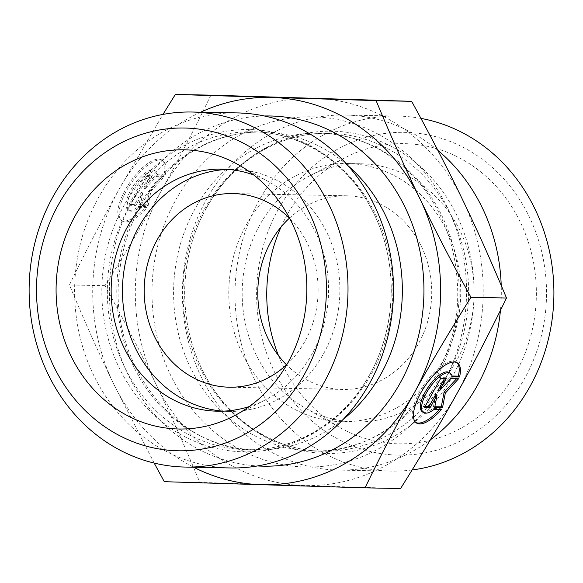 <?xml version="1.0" encoding="UTF-8"?>
<svg xmlns="http://www.w3.org/2000/svg" width="583" height="583" viewBox="0 0 583 583"><rect width="100%" height="100%" fill="white"/><g stroke="black" fill="none" stroke-linecap="round" stroke-linejoin="round"><path stroke-width="0.44" stroke-dasharray="2.92 2.19" d="M163.983 174.098A36.357 13.773 124.5 0 0 161.899 160.121A36.357 13.773 124.5 0 0 129.98 182.304A36.357 13.773 124.5 0 0 120.761 220.068A36.357 13.773 124.5 0 0 145.903 206.622L138.514 206.477A23.757 9 -55.5 0 1 127.888 209.683A23.757 9 -55.5 0 1 133.915 185A23.757 9 -55.5 0 1 154.772 170.506A23.757 9 -55.5 0 1 156.594 173.953L163.983 174.098L165.215 174.944L157.825 174.798A23.757 9 124.5 0 0 156.004 171.351A23.757 9 124.5 0 0 135.147 185.846A23.757 9 124.5 0 0 129.12 210.529A23.757 9 124.5 0 0 139.745 207.322L147.135 207.468A36.357 13.773 -55.5 0 1 121.993 220.913A36.357 13.773 -55.5 0 1 131.211 183.149A36.357 13.773 -55.5 0 1 163.131 160.966A36.357 13.773 -55.5 0 1 165.215 174.944M145.903 206.622L147.135 207.468M156.594 173.953L157.825 174.798M138.514 206.477L139.745 207.322M146.297 176.401L151.893 176.511L145.007 188.899L156.368 176.598L164.209 176.751L150.946 191.107L148.14 205.661L140.299 205.507L142.704 193.031L135.824 205.42L130.228 205.311L146.297 176.401L145.065 175.556L128.996 204.465L134.593 204.575L141.472 192.186L139.067 204.662L146.909 204.815L149.714 190.262L162.978 175.906L155.136 175.753L143.775 188.054L150.662 175.665L145.065 175.556M150.662 175.665L151.893 176.511M143.775 188.054L145.007 188.899M155.136 175.753L156.368 176.598M162.978 175.906L164.209 176.751M149.714 190.262L150.946 191.107M146.909 204.815L148.14 205.661M139.067 204.662L140.299 205.507M141.472 192.186L142.704 193.031M134.593 204.575L135.824 205.42M128.996 204.465L130.228 205.311M441.506 409.485L440.274 408.639L432.885 408.494A23.757 9 -55.5 0 1 422.267 411.693M456.861 362.597A36.357 13.773 124.5 0 0 456.278 362.13A36.357 13.773 124.5 0 0 424.351 384.314A36.357 13.773 124.5 0 0 415.132 422.085A36.357 13.773 124.5 0 0 415.781 422.464M439.553 409.441A36.357 13.773 124.5 0 0 440.274 408.639M434.116 409.339L432.885 408.494M449.15 372.522A23.757 9 -55.5 0 1 450.965 375.969L452.036 375.991M452.197 376.815L450.965 375.969M424.599 407.32L423.367 406.475L425.051 406.511M435.851 394.203L433.446 406.679L434.831 406.701M434.678 407.524L433.446 406.679M456.606 378.724L457.349 377.922L449.515 377.762L438.154 390.063M458.581 378.768L457.349 377.922M450.746 378.607L449.515 377.762M444.581 378.491L445.033 377.675L439.436 377.565L423.367 406.475M446.265 378.52L445.033 377.675M440.668 378.411L439.436 377.565M210.878 95.153C194.328 129.251 177.873 160.995 161.513 190.393A193.694 173.945 91.1 0 1 314.791 98.308A193.694 173.945 91.1 0 1 462.596 199.736A193.694 173.945 91.1 0 1 457.065 393.35A193.694 173.945 91.1 0 1 303.728 485.53A193.694 173.945 91.1 0 1 155.923 384.102A193.694 173.945 91.1 0 1 161.455 190.488C145.123 219.915 126.3 251.652 104.969 285.685C124.317 320.92 141.305 353.728 155.923 384.102C170.6 414.484 185.234 447.241 199.816 482.381L400.579 488.547M456.635 360.564A129.127 115.959 91.1 0 1 355.594 421.983A129.127 115.959 91.1 0 1 305.543 408.209A129.127 115.959 91.1 0 1 259.639 225.198A129.127 115.959 91.1 0 1 310.12 175.57A129.127 115.959 91.1 0 1 360.68 163.779A129.127 115.959 91.1 0 1 460.104 230.897A129.127 115.959 91.1 0 1 456.635 360.564M278.543 355.717A150.115 134.804 -88.9 0 0 340.421 427.805A150.115 134.804 -88.9 0 0 516.064 372.42A150.115 134.804 -88.9 0 0 502.838 194.183A150.115 134.804 -88.9 0 0 345.741 157.366A150.115 134.804 -88.9 0 0 287.055 215.054A150.115 134.804 -88.9 0 0 281.072 226.962M246.259 224.936A129.127 115.959 91.1 0 1 347.3 163.517A129.127 115.959 91.1 0 1 460.701 294.903A129.127 115.959 91.1 0 1 342.221 421.72A129.127 115.959 91.1 0 1 242.79 354.602A129.127 115.959 91.1 0 1 246.259 224.936M289.408 218.18A96.844 86.969 91.1 0 1 346.666 195.793A96.844 86.969 91.1 0 1 421.232 246.128A96.844 86.969 91.1 0 1 418.638 343.38A96.844 86.969 91.1 0 1 342.855 389.444A96.844 86.969 91.1 0 1 286.523 364.82M437.84 150.327A177.553 159.443 -88.9 0 0 345.355 115.04A177.553 159.443 -88.9 0 0 206.426 199.495A177.553 159.443 -88.9 0 0 201.66 377.791A177.553 159.443 -88.9 0 0 338.366 470.08A177.553 159.443 -88.9 0 0 430.298 439.881M500.447 310.36A177.553 159.443 -88.9 0 0 501.212 285.43M412.108 469.964A177.553 159.443 91.1 0 1 390.967 471.115A177.553 159.443 91.1 0 1 254.254 378.826A177.553 159.443 91.1 0 1 259.02 200.53A177.553 159.443 91.1 0 1 397.949 116.075A177.553 159.443 91.1 0 1 420.926 118.393M278.434 209.129A161.411 144.948 -88.9 0 0 396.863 455.075A161.411 144.948 -88.9 0 0 529.379 217A161.411 144.948 -88.9 0 0 278.434 209.129M104.969 285.685L69.435 284.985C86 250.858 102.477 219.077 118.859 189.65L162.963 114.421M154.167 463.07L113.328 383.264A193.694 173.945 -88.9 0 0 193.665 467.231M200.654 112.198A193.694 173.945 -88.9 0 0 118.859 189.65A193.694 173.945 -88.9 0 0 113.328 383.264C98.651 352.883 84.025 320.125 69.435 284.985M249.167 406.599A121.06 108.715 -88.9 0 0 264.893 400.135A121.06 108.715 -88.9 0 0 312.218 353.611A121.06 108.715 -88.9 0 0 269.186 182.042A121.06 108.715 -88.9 0 0 253.729 174.966M223.143 411.146A121.06 108.715 -88.9 0 0 228.784 411.416A121.06 108.715 -88.9 0 0 323.507 353.837A121.06 108.715 -88.9 0 0 326.757 232.274A121.06 108.715 -88.9 0 0 233.55 169.347A121.06 108.715 -88.9 0 0 227.902 169.398M286.916 364.448A96.844 86.969 -88.9 0 0 305.04 341.142A96.844 86.969 -88.9 0 0 289.787 218.567M230.569 467.96A177.553 159.443 91.1 0 1 74.646 287.302A177.553 159.443 91.1 0 1 237.558 112.92M199.816 482.381L164.282 481.682M175.672 200.122A175.133 157.272 91.1 0 1 447.948 208.663A175.133 157.272 91.1 0 1 304.166 466.976A175.133 157.272 91.1 0 1 175.672 200.122M195.086 208.721A158.991 142.777 -88.9 0 0 190.816 368.376A158.991 142.777 -88.9 0 0 313.231 451.016A158.991 142.777 -88.9 0 0 459.113 294.867A158.991 142.777 -88.9 0 0 319.491 133.099A158.991 142.777 -88.9 0 0 195.086 208.721M204.538 208.911A158.991 142.777 91.1 0 1 328.95 133.288A158.991 142.777 91.1 0 1 468.564 295.056A158.991 142.777 91.1 0 1 322.69 451.206A158.991 142.777 91.1 0 1 200.268 368.565A158.991 142.777 91.1 0 1 204.538 208.911M206.44 207.847A161.156 144.722 -88.9 0 0 324.68 453.399A161.156 144.722 -88.9 0 0 456.985 215.703A161.156 144.722 -88.9 0 0 206.44 207.847M264.361 115.988A175.133 157.272 -88.9 0 0 109.422 287.987A175.133 157.272 -88.9 0 0 257.475 465.948M369.484 375.153A161.156 144.722 91.1 0 1 118.939 367.297A161.156 144.722 91.1 0 1 251.244 129.601A161.156 144.722 91.1 0 1 369.484 375.153M371.386 374.089A158.991 142.777 -88.9 0 0 375.656 214.435A158.991 142.777 -88.9 0 0 253.233 131.794A158.991 142.777 -88.9 0 0 107.359 287.944A158.991 142.777 -88.9 0 0 246.981 449.712A158.991 142.777 -88.9 0 0 371.386 374.089M343.052 419.52A158.991 142.777 91.1 0 1 256.433 449.901A158.991 142.777 91.1 0 1 116.811 288.133A158.991 142.777 91.1 0 1 262.693 131.984A158.991 142.777 91.1 0 1 348.051 165.747M120.761 220.068L121.993 220.913M161.899 160.121L163.131 160.966M127.888 209.683L129.12 210.529M154.772 170.506L156.004 171.351M457.509 362.976L456.278 362.13M416.364 422.93L415.132 422.085M305.543 408.209L340.421 427.805M310.12 175.57L345.741 157.366M342.221 421.72L355.594 421.983M347.3 163.517L360.68 163.779M313.231 451.016C392.301 455.476 465.096 371.021 457.159 280.255C454.616 244.313 442.854 212.875 421.866 185.948C394.108 152.185 359.981 134.571 319.491 133.099L328.95 133.288C280.605 131.853 232.172 161.046 206.331 208.299C178.587 256.965 177.509 322.931 203.635 372.428C227.742 420.11 274.673 450.732 322.69 451.206L313.231 451.016M397.949 116.075L345.355 115.04M390.967 471.115L338.366 470.08M269.186 182.042L238.33 164.705M264.893 400.135L233.382 416.247M233.55 169.347L222.261 169.128M228.784 411.416L217.495 411.197M346.666 195.793L233.069 193.556M342.855 389.444L229.257 387.207M369.593 374.701C343.751 421.954 295.319 451.147 246.981 449.712L256.433 449.901C177.247 451.242 107.84 363.989 119.34 273.602C123.29 237.791 136.284 206.841 158.314 180.759C187.376 148.118 222.174 131.86 262.693 131.984L253.233 131.794C301.134 132.275 347.964 162.744 372.114 210.237C398.415 259.778 397.402 325.926 369.593 374.701"/><path stroke-width="0.87" d="M459.586 376.961L452.197 376.815A23.757 9 124.5 0 0 450.382 373.368A23.757 9 124.5 0 0 429.518 387.863A23.757 9 124.5 0 0 423.498 412.538A23.757 9 124.5 0 0 434.116 409.339L441.506 409.485A36.357 13.773 -55.5 0 1 416.364 422.93A36.357 13.773 -55.5 0 1 425.583 385.159A36.357 13.773 -55.5 0 1 457.509 362.976A36.357 13.773 -55.5 0 1 459.586 376.961L458.355 376.115A36.357 13.773 124.5 0 0 456.861 362.597M415.781 422.464A36.357 13.773 124.5 0 0 439.553 409.441M423.498 412.538L422.267 411.693A23.757 9 -55.5 0 1 428.286 387.017A23.757 9 -55.5 0 1 449.15 372.522L450.382 373.368M452.036 375.991L458.355 376.115M425.051 406.511L428.964 406.584L435.851 394.203L437.082 395.048L430.196 407.43L424.599 407.32L440.668 378.411L446.265 378.52L439.385 390.909L450.746 378.607L458.581 378.768L445.317 393.117L442.512 407.677L434.678 407.524L437.082 395.048M430.196 407.43L428.964 406.584M434.831 406.701L441.28 406.832L444.086 392.272L456.606 378.724M442.512 407.677L441.28 406.832M445.317 393.117L444.086 392.272M439.385 390.909L438.154 390.063L444.581 378.491M365.045 487.847L400.579 488.547C421.903 454.507 440.733 422.777 457.065 393.35C473.447 363.923 489.924 332.142 506.489 298.015C491.899 262.875 477.273 230.117 462.596 199.736C447.97 169.362 430.99 136.553 411.642 101.318L210.878 95.153L175.345 94.453L376.108 100.619C390.69 135.759 405.323 168.516 420 198.898C434.619 229.272 451.606 262.08 470.955 297.315C449.624 331.348 430.801 363.085 414.469 392.512L414.411 392.607C398.051 422.005 381.595 453.749 365.045 487.847L261.133 484.692A193.694 173.945 -88.9 0 0 414.411 392.607M506.489 298.015L470.955 297.315M411.642 101.318L376.108 100.619M281.072 226.962A150.115 134.804 -88.9 0 0 278.543 355.717M286.523 364.82A96.844 86.969 91.1 0 1 289.408 218.18M430.298 439.881A177.553 159.443 -88.9 0 0 500.447 310.36M501.212 285.43A177.553 159.443 -88.9 0 0 437.84 150.327M420.926 118.393A177.553 159.443 91.1 0 1 553.85 297.804A177.553 159.443 91.1 0 1 412.108 469.964M162.963 114.421L175.345 94.453M414.469 392.512A193.694 173.945 -88.9 0 0 420 198.898A193.694 173.945 -88.9 0 0 272.195 97.47A193.694 173.945 -88.9 0 0 200.654 112.198M193.665 467.231A193.694 173.945 -88.9 0 0 261.133 484.692L164.282 481.682L154.167 463.07M253.729 174.966A121.06 108.715 -88.9 0 0 222.261 169.128A121.06 108.715 -88.9 0 0 127.531 226.707A121.06 108.715 -88.9 0 0 124.281 348.27A121.06 108.715 -88.9 0 0 217.495 411.197A121.06 108.715 -88.9 0 0 249.167 406.599M74.967 216.22A139.621 125.381 91.1 0 1 238.33 164.705A139.621 125.381 91.1 0 1 287.966 362.59A139.621 125.381 91.1 0 1 233.382 416.247A139.621 125.381 91.1 0 1 87.268 381.996A139.621 125.381 91.1 0 1 74.967 216.22M227.902 169.398A121.06 108.715 -88.9 0 0 122.474 288.242A121.06 108.715 -88.9 0 0 223.143 411.146M289.787 218.567A96.844 86.969 -88.9 0 0 233.069 193.556A96.844 86.969 -88.9 0 0 157.286 239.62A96.844 86.969 -88.9 0 0 154.692 336.872A96.844 86.969 -88.9 0 0 229.257 387.207A96.844 86.969 -88.9 0 0 286.916 364.448M192.062 112.023L237.558 112.92A177.553 159.443 91.1 0 1 374.264 205.209A177.553 159.443 91.1 0 1 369.498 383.505A177.553 159.443 91.1 0 1 230.569 467.96L185.073 467.063A177.553 159.443 -88.9 0 0 324.002 382.608A177.553 159.443 -88.9 0 0 328.768 204.32A177.553 159.443 -88.9 0 0 192.062 112.023A177.553 159.443 -88.9 0 0 29.15 286.406A177.553 159.443 -88.9 0 0 185.073 467.063M304.588 374.009A161.411 144.948 91.1 0 1 53.651 366.139A161.411 144.948 91.1 0 1 186.159 128.063A161.411 144.948 91.1 0 1 304.588 374.009M257.475 465.948A175.133 157.272 -88.9 0 0 400.251 382.878A175.133 157.272 -88.9 0 0 403.567 204.225A175.133 157.272 -88.9 0 0 264.361 115.988M348.051 165.747A158.991 142.777 91.1 0 1 380.845 374.279A158.991 142.777 91.1 0 1 343.052 419.52"/></g></svg>
